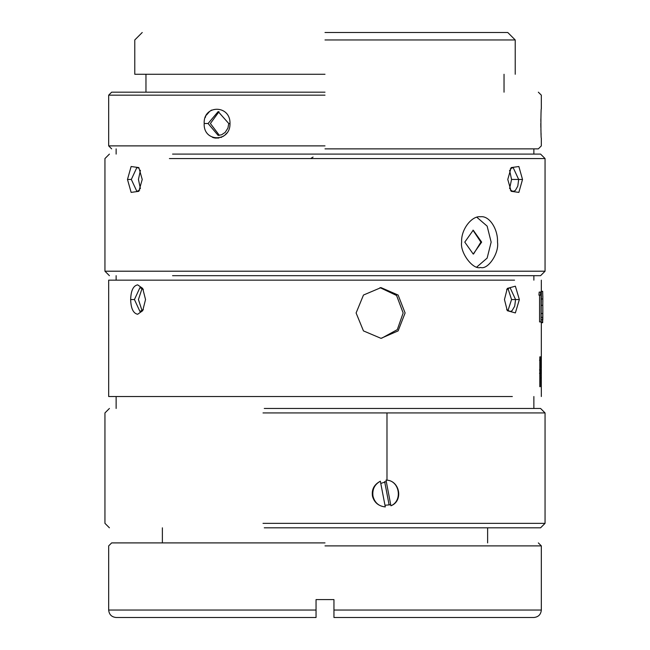 <?xml version="1.0" encoding="UTF-8"?>
<svg xmlns="http://www.w3.org/2000/svg" width="650" height="650" viewBox="0 0 650 650"><rect width="100%" height="100%" fill="white"/><g stroke="black" fill="none" stroke-linecap="round" stroke-linejoin="round"><path stroke-width="0.97" d="M538.346 92.178L541.328 95.16L541.328 108.794C540.767 107.9 540.767 139.132 541.328 138.214L541.328 145.884L538.346 148.866M541.101 134.42L541.028 133.047M540.987 131.909L540.962 131.43M540.93 130.447L540.898 129.496M540.857 127.514L540.849 127.083M540.841 126.677L540.816 123.419M540.824 121.233L540.832 120.811M540.841 120.128L540.865 118.812M533.869 154.091L533.869 148.866M116.131 148.866L116.131 154.091M325 148.866L538.346 148.866L325 148.866M325 145.884L108.672 145.884L325 145.884M172.559 154.091C89.009 154.091 89.009 154.091 172.559 154.091L540.581 154.091L545.058 158.567L169.398 158.567M205.262 117.536L205.668 116.561M206.375 115.18L209.747 111.28M210.811 110.532L211.607 110.077M226.72 133.153L225.16 134.843M223.641 136.053L222.982 136.476M221.869 137.069L220.878 137.483M218.961 138.019L214.988 138.068M214.175 137.898L212.363 137.288M229.994 123.508C230.498 104.512 203.117 104.544 204.197 123.508C203.117 142.472 230.498 142.504 229.994 123.508L228.751 123.508L227.931 128.074L225.209 132.356L221.666 134.745L218.164 135.444L208.081 123.508L218.164 111.572L228.751 123.508M325 95.16L108.672 95.16L325 95.16M325 92.178L111.654 92.178L325 92.178M522.519 179.473L518.863 166.514L511.16 167.594L507.772 179.457L511.16 191.319L518.863 192.4L522.519 179.473L518.676 179.457L517.798 186.095L515.352 190.482L513.134 191.393L510.339 190.093M545.058 158.567L545.058 271.204L169.398 271.204C56.347 271.204 117.626 271.204 169.398 271.204M480.602 267.475C487.914 270.018 499.346 253.134 497.502 242.117C498.136 229.344 489.418 215.491 480.602 216.751C471.973 215.491 460.882 229.312 461.63 242.117C459.753 252.289 472.851 270.181 480.602 267.475M142.228 179.473L138.84 167.594L131.129 166.514L127.481 179.457L131.129 192.392L138.84 191.319L142.228 179.473M545.058 271.204L540.581 275.681L172.559 275.681C89.009 275.681 89.009 275.681 172.559 275.681M325 74.271L134.778 74.271L325 74.271M116.131 275.681L116.131 280.158M533.869 280.158L533.869 275.681M325 39.959L515.222 39.959L325 39.959M310.611 158.567L313.064 157.072M512.346 396.533L108.68 396.533L108.672 280.158L514.556 280.158M325 32.5L507.764 32.5L325 32.5M405.104 312.983L398.117 295.043L380.989 287.617L363.48 295.035L356.102 312.983L363.456 330.899L380.989 338.341L398.133 330.899L405.104 312.983M519.35 299.553L515.369 286.179L507.293 288.413L504.457 299.553L507.293 310.7L515.369 312.926L519.35 299.553L515.572 299.553L514.702 306.191L512.005 310.798L510.047 311.488L506.626 309.514M541.06 373.271L541.06 369.956M539.516 369.956L540.256 369.956L540.256 360.181L539.516 360.181M541.206 360.181L541.206 356.866L539.817 356.866L539.817 386.701L540.256 386.701L540.256 373.271L539.516 373.271M541.328 370.654L541.328 396.533M541.328 322.319L541.328 370.386M539.573 295.157L539.573 321.929L541.052 321.929L541.052 295.157L538.939 295.157L540.613 295.157M539.898 292.094L539.191 292.094L538.939 295.157M541.084 321.929L542.628 322.319L542.717 319.832L542.628 317.338L542.514 319.832L541.019 319.832M145.543 299.553L142.707 288.413L137.654 284.846C133.282 285.716 130.942 290.615 130.65 299.553C130.942 308.49 133.282 313.398 137.654 314.267L142.707 310.7L145.543 299.553M540.321 369.956L540.321 373.271M540.459 356.866L540.459 360.181M539.191 292.094L540.67 292.094L540.418 295.157M541.052 321.929L541.377 292.094M541.141 317.338L542.628 317.338M542.514 319.832L542.628 322.319M541.19 322.701L542.677 322.701L542.823 307.791L542.823 319.556M541.32 313.487L542.807 313.487M541.296 305.313L542.791 305.313L542.823 307.791M541.328 298.984L542.815 298.984L542.791 305.313M541.182 291.33L542.677 291.33L542.815 298.984M143.374 309.514L139.953 311.488L134.428 299.553L139.953 287.617L143.374 289.599M116.131 396.533L116.131 408.46M533.869 408.46L533.869 396.533M142.074 310.749L138.442 299.553L142.082 288.364M541.084 364.317C541.231 370.606 541.312 370.565 541.328 364.195C541.312 358.044 541.222 358.085 541.084 364.317M264.274 408.46L540.572 408.46M540.581 408.46L545.058 412.937L263.014 412.937M386.295 481.593L390.918 505.798C403.439 501.109 399.969 481.089 386.986 480.147L386.002 480.082L386.295 481.593L380.786 483.454L380.364 481.211C374.099 484.51 371.467 489.515 372.474 496.21C374.229 502.556 378.495 506.122 385.296 506.927L384.971 505.253L390.715 504.757L389.082 504.774L384.646 481.585M545.058 412.937L545.058 523.339L263.014 523.339M540.572 527.816L264.274 527.816M390.918 505.798C402.781 500.858 399.628 480.951 386.986 480.147L386.986 412.937M380.364 481.211C374.595 484.429 372.141 489.393 372.986 496.129C374.684 502.694 378.779 506.293 385.296 506.927M384.971 505.253L380.786 483.454M325 542.904L111.654 542.904L325 542.904M325 545.886L541.328 545.886L325 545.886M333.954 610.041L541.328 610.041L333.954 610.041L333.954 617.5L533.869 617.5L333.954 617.5L333.954 599.601L324.293 599.601M316.046 610.041L108.672 610.041L316.046 610.041L316.046 617.5L116.131 617.5L316.046 617.5L316.046 599.601L325 599.601M510.339 168.813L513.134 167.521L518.676 179.457L511.558 179.457L509.584 188.622M464.782 242.117L473.216 254.053L481.658 242.117L473.216 230.181L464.782 242.117M472.956 230.189L480.894 242.117L473.566 253.988M476.881 266.947L487.134 258.115L491.156 242.117L487.142 226.127L476.889 217.287M139.661 190.093L136.866 191.393L131.324 179.457L136.866 167.521L138.808 168.139M380.023 287.641L396.581 295.482L403.154 312.983L397.304 329.639L381.696 338.195M506.626 289.591L510.047 287.617L515.572 299.553L511.558 299.553L507.918 310.749M541.312 383.451L541.312 373.238M319.126 599.601L316.046 599.601M219.367 135.362L210.397 123.508L219.034 111.702M509.584 170.292L511.558 179.457M140.408 188.622L138.442 179.457L140.416 170.292M507.926 288.364L511.558 299.553M134.428 299.553L130.65 299.553M541.328 364.195L540.581 364.195M204.197 123.508L208.081 123.508M127.481 179.457L131.324 179.457M541.328 377.804L540.581 377.804M111.654 92.178L108.672 95.16L108.672 145.884L111.654 148.866M109.419 154.091L104.942 158.567L104.942 271.204L109.419 275.681M504.034 74.271L504.034 92.178M145.966 92.178L145.966 74.271M507.764 32.5L515.222 39.959L515.222 74.271M134.778 74.271L134.778 39.959L142.236 32.5M541.328 292.094L541.328 280.158M542.823 295.823L542.823 302.039M109.419 408.46L104.942 412.937L104.942 523.339L109.419 527.816M545.058 523.339L540.581 527.816M487.622 542.904L487.622 527.816M162.378 542.904L162.378 527.816M533.869 617.5C538.379 617.037 540.865 614.551 541.328 610.041L541.328 545.886L538.346 542.904M111.654 542.904L108.672 545.886L108.672 610.041C109.135 614.551 111.621 617.037 116.131 617.5M541.328 381.119L541.328 375.676"/></g></svg>

